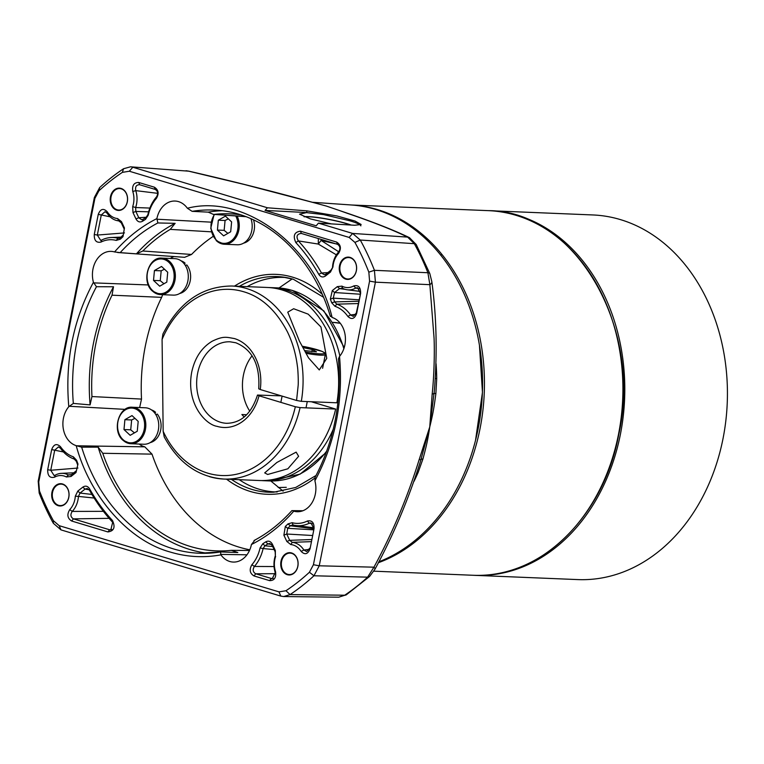 <?xml version="1.0" encoding="UTF-8"?>
<svg xmlns="http://www.w3.org/2000/svg" width="764" height="764" viewBox="0 0 764 764"><rect width="100%" height="100%" fill="white"/><g stroke="black" fill="none" stroke-linecap="round" stroke-linejoin="round"><path stroke-width="1.15" d="M475.189 575.359L577.823 579.589A182.472 142.008 -87.6 0 0 725.8 421.04A182.472 142.008 -87.6 0 0 620.511 219.631A182.472 142.008 -87.6 0 0 592.854 214.951L490.221 210.721A182.472 142.008 92.4 0 1 517.877 215.4A182.472 142.008 92.4 0 1 623.166 416.81A182.472 142.008 92.4 0 1 475.189 575.359A182.472 142.008 92.4 0 1 474.243 575.311M489.275 210.683A182.472 142.008 92.4 0 1 490.221 210.721M302.821 347.496L312.266 349.549L316.477 351.832L304.483 350.59M312.266 349.549L311.855 351.641M243.668 291.743C261.441 296.881 276.043 310.27 287.465 331.92C292.536 342.377 295.849 353.827 297.397 366.262C297.95 368.936 298.523 381.561 298.151 385.572L296.575 400.46L301.322 401.329L336.886 402.8A96.608 75.178 -87.6 0 0 282.04 289.957A96.608 75.178 -87.6 0 0 267.4 287.474L231.845 286.013C202.03 286.223 179.053 302.229 162.923 334.021L162.083 339.417A93.17 72.504 92.4 0 1 243.668 291.743M259.015 395.79L257.487 395.064C251.471 413.591 241.214 423.008 226.727 423.304A40.788 31.744 92.4 0 1 220.538 422.263A40.788 31.744 92.4 0 1 197.007 377.244A40.788 31.744 92.4 0 1 230.079 341.794L235.856 342.778C252.512 349.635 260.132 364.982 258.729 388.8L260.257 389.525A45.086 35.087 -87.6 0 0 234.395 338.557C226.66 337.287 223.785 335.635 212.258 341.183C201.677 347.477 194.82 357.819 191.697 372.202C185.795 404.261 206.051 424.746 217.024 426.331A45.086 35.087 -87.6 0 0 259.015 395.79L295.334 406.734A93.17 72.504 92.4 0 1 234.634 474.616A93.17 72.504 92.4 0 1 163.162 431.297L162.083 339.417M267.753 287.493L271.086 287.627A96.608 75.178 92.4 0 1 271.44 287.646A96.608 75.178 92.4 0 1 286.089 290.119A96.608 75.178 92.4 0 1 339.856 356.005M333.257 429.206A96.608 75.178 92.4 0 1 263.484 480.69A96.608 75.178 92.4 0 1 261.469 480.566M209.24 476.574A96.608 75.178 -87.6 0 0 223.881 479.057L259.445 480.518A96.608 75.178 -87.6 0 0 335.644 409.065L300.08 407.604L295.334 406.734M267.687 474.482L264.688 472.897L276.893 462.468L296.136 452.126L298.619 456.299L287.856 468.79L267.687 474.482M319.276 369.938L308.541 357.896L299.373 341.021L287.761 312.161L293.643 308.732L308.178 314.147L320.956 326.992L326.763 358.364L319.276 369.938M257.487 395.064L281.324 395.867M246.304 415.129A40.788 31.744 92.4 0 1 245.932 414.699L241.892 414.537A40.788 31.744 92.4 0 0 244.232 416.991M252.072 355.785A40.788 31.744 -87.6 0 0 249.79 411.175M296.575 400.46L260.257 389.525M300.08 407.604A96.608 75.178 -87.6 0 1 223.881 479.057C198.392 477.137 178.499 463.099 164.212 436.922L163.162 431.297M311.33 401.749L335.644 409.065M245.932 414.699L245.741 415.664M250.955 218.743A18.25 14.201 92.4 0 1 237.232 244.776L224.301 244.241A18.25 14.201 92.4 0 1 216.527 240.832M230.69 231.769L223.594 235.856L217.415 230.069L218.332 220.204L225.437 216.126L231.616 221.904L230.69 231.769M227.72 233.259L224.148 230.346L217.415 230.069M228.369 218.867L225.074 220.49L218.332 220.204M224.148 230.346L225.074 220.49M243.601 243.143A16.741 13.036 -87.6 0 0 253.505 219.889M161.911 258.127C148.311 256.551 141.111 281.735 152.447 291.103L160.402 294.589A18.25 14.201 92.4 0 0 174.517 282.222A18.25 14.201 92.4 0 0 169.675 261.536A18.25 14.201 92.4 0 0 161.911 258.127L174.841 258.652A18.25 14.201 92.4 0 1 182.606 262.071A18.25 14.201 92.4 0 1 187.447 282.747A18.25 14.201 92.4 0 1 173.332 295.124L160.402 294.589A18.25 14.201 92.4 0 1 152.638 291.179M166.8 282.117L159.695 286.194L153.516 280.417L154.433 270.551L161.538 266.464L167.717 272.251L166.8 282.117M163.821 283.606L160.249 280.694L153.516 280.417M164.47 269.214L161.175 270.828L154.433 270.551M160.249 280.694L161.175 270.828M184.487 264.182L185.079 263.141L183.923 263.456M185.079 263.141A16.741 13.036 -87.6 0 0 181.049 260.801M179.702 293.491A16.741 13.036 -87.6 0 0 189.997 281.821A16.741 13.036 -87.6 0 0 186.808 264.946L185.346 265.461M132.382 407.25C118.783 405.684 111.582 430.867 122.918 440.236L130.873 443.722A18.25 14.201 92.4 0 0 144.979 431.354A18.25 14.201 92.4 0 0 140.146 410.669A18.25 14.201 92.4 0 0 132.382 407.25L145.313 407.785A18.25 14.201 92.4 0 1 153.077 411.194A18.25 14.201 92.4 0 1 157.909 431.88A18.25 14.201 92.4 0 1 143.804 444.247L130.873 443.722A18.25 14.201 92.4 0 1 123.109 440.303M137.272 431.24L130.167 435.327L123.988 429.549L124.904 419.684L132.01 415.597L138.188 421.384L137.272 431.24M134.292 432.739L130.72 429.826L123.988 429.549M134.942 418.347L131.647 419.961L124.904 419.684M130.72 429.826L131.647 419.961M154.958 413.314L155.55 412.264L154.395 412.589M155.55 412.264A16.741 13.036 -87.6 0 0 151.52 409.934M150.174 442.623A16.741 13.036 -87.6 0 0 160.469 430.953A16.741 13.036 -87.6 0 0 157.279 414.078L155.818 414.594M254.765 540.329L251.423 544.522A22.891 17.811 92.4 0 1 233.622 562.075A22.891 17.811 92.4 0 1 229.763 561.483A22.891 17.811 92.4 0 1 220.93 554.855L220.51 551.942L199.242 553.241A171.738 133.652 92.4 0 1 173.208 548.829A171.738 133.652 92.4 0 1 81.672 447.169L76.199 445.641A22.891 17.811 92.4 0 1 63.441 418.185A22.891 17.811 92.4 0 1 68.789 406.706L73.334 403.421A171.738 133.652 92.4 0 1 96.445 286.729L93.428 282.288A22.891 17.811 92.4 0 1 111.573 251.404A22.891 17.811 92.4 0 1 114.562 251.948L120.187 252.636A171.738 133.652 92.4 0 1 157.862 222.954L156.897 218.59A22.891 17.811 92.4 0 1 175.462 201.066A22.891 17.811 92.4 0 1 187.39 208.257L192.117 211.341A171.738 133.652 92.4 0 1 213.385 210.052C264.325 211.341 312.371 254.698 330.363 316.468M350.752 225.017A27.905 3.438 11.2 0 0 308.417 216.737A27.905 3.438 11.2 0 0 304.225 216.804M351.182 225.046A27.915 3.438 11.2 0 0 308.446 216.623A27.915 3.438 11.2 0 0 304.005 216.709M129.345 171.232L122.364 172.368A236.143 183.78 -87.6 0 0 98.89 190.857L94.898 198.373L38.735 482.008L39.47 490.946A236.143 183.78 -87.6 0 0 53.394 520.695L59.162 525.67L278.975 591.871L285.956 590.734A236.143 183.78 -87.6 0 0 309.42 572.246L313.421 564.73L369.575 281.104L368.84 272.156A236.143 183.78 -87.6 0 0 354.926 242.408L349.148 237.432L129.345 171.232L132.802 167.23L267.429 207.779L306.937 210.864L336.857 215.945L355.059 221.054L361.143 224.501L354.716 225.256L318.407 223.136L316.191 225.8L265.06 210.406L306.603 212.554L323.487 214.598L306.488 212.612L299.545 214.178L310.471 218.924L331.28 223.881M312.39 202.279L351.039 204.953A182.548 142.066 92.4 0 1 375.64 209.46A182.548 142.066 92.4 0 1 482.581 381.284A182.548 142.066 92.4 0 1 378.782 561.836M369.575 281.104L375.411 282.164L374.427 270.313A240.364 187.056 -87.6 0 0 360.264 240.03L414.308 243.678L407.623 237.107C392.715 229.859 372.727 221.971 347.649 213.433L339.216 210.434M436.063 363.731A183.847 143.078 92.4 0 1 436.712 378.61L435.872 393.699C434.21 405.904 433.408 412.121 429.76 426.923C427.544 441.726 425.968 447.513 422.96 458.897L418.118 472.496A183.847 143.078 92.4 0 1 413.983 481.406M356.31 270.723A10.734 8.356 -87.6 0 0 348.651 257.554A10.734 8.356 -87.6 0 0 340.114 265.843A10.734 8.356 -87.6 0 0 347.763 279.003A10.734 8.356 -87.6 0 0 356.31 270.723M297.788 566.267A10.734 8.356 -87.6 0 0 290.129 553.107A10.734 8.356 -87.6 0 0 281.591 561.397A10.734 8.356 -87.6 0 0 289.25 574.557A10.734 8.356 -87.6 0 0 297.788 566.267M62.715 484.395A10.734 8.356 -87.6 0 0 61.091 484.128A10.734 8.356 -87.6 0 0 52.544 492.408A10.734 8.356 -87.6 0 0 58.58 505.3A10.734 8.356 -87.6 0 0 60.203 505.577A10.734 8.356 -87.6 0 0 68.741 497.288A10.734 8.356 -87.6 0 0 62.715 484.395M127.263 201.734A10.734 8.356 -87.6 0 0 119.604 188.574A10.734 8.356 -87.6 0 0 111.066 196.854A10.734 8.356 -87.6 0 0 118.726 210.024A10.734 8.356 -87.6 0 0 127.263 201.734M301.159 551.427A19.32 15.032 -87.6 0 0 290.769 544.551L286.844 541.475L283.883 535.163L285.325 526.444A180.323 140.337 -87.6 0 0 287.942 523.942L292.115 522.7A34.561 26.902 -87.6 0 0 307.357 521.029C311.979 520.074 314.214 522.605 314.052 528.612L310.069 548.705C307.882 554.244 304.912 555.151 301.159 551.427L303.871 550.032A21.583 16.798 -87.6 0 0 294.923 542.87A21.583 16.798 -87.6 0 0 292.268 542.354L311.015 541.647M66.382 476.975L68.426 474.941L65.876 473.89A21.583 16.798 -87.6 0 0 61.521 473.336A21.583 16.798 -87.6 0 0 55.266 475.151L54.091 475.514L50.749 470.261L54.721 450.158L58.475 446.883L60.471 448.248A36.825 28.66 -87.6 0 0 74.213 459.049L73.354 456.815L76.591 460.281A180.323 140.337 -87.6 0 0 77.976 463.996L75.999 472.553L71.014 476.478L66.382 476.975A19.32 15.032 -87.6 0 0 54.597 477.166C49.87 478.34 47.569 475.848 47.693 469.688L51.675 449.595C53.766 444.171 56.689 443.196 60.451 446.673A34.561 26.902 -87.6 0 0 73.354 456.815M292.182 278.936L279.003 287.971M270.79 480.967L283.11 491.128M339.522 265.729A11.164 8.691 92.4 0 1 350.093 257.401A11.164 8.691 92.4 0 1 356.358 270.809A11.164 8.691 92.4 0 1 345.786 279.137A11.164 8.691 92.4 0 1 339.522 265.729M280.999 561.282A11.164 8.691 92.4 0 1 291.571 552.955A11.164 8.691 92.4 0 1 297.845 566.353A11.164 8.691 92.4 0 1 287.264 574.69A11.164 8.691 92.4 0 1 280.999 561.282M58.226 505.701A11.164 8.691 92.4 0 1 51.952 492.302A11.164 8.691 92.4 0 1 62.524 483.975A11.164 8.691 92.4 0 1 68.798 497.374A11.164 8.691 92.4 0 1 58.226 505.701M110.474 196.749A11.164 8.691 92.4 0 1 121.046 188.422A11.164 8.691 92.4 0 1 127.321 201.82A11.164 8.691 92.4 0 1 116.749 210.157A11.164 8.691 92.4 0 1 110.474 196.749M81.672 447.169L98.155 447.121L102.748 453.281A168.663 131.255 92.4 0 0 190.503 546.518A168.663 131.255 92.4 0 0 218.905 550.93A168.663 131.255 92.4 0 0 231.368 550.338L237.824 552.525L220.51 551.942M98.155 447.121A171.738 133.652 -87.6 0 0 189.911 549.517A171.738 133.652 -87.6 0 0 207.579 553.241M286.032 277.533A107.342 83.534 -87.6 0 0 247.183 286.643M139.201 444.065A21.02 16.359 -87.6 0 0 144.797 446.835L152.007 454.131A167.316 130.205 -87.6 0 0 239.256 547.205A167.316 130.205 -87.6 0 0 249.799 549.793M330.955 316.115L332.111 317.461A22.891 17.811 92.4 0 1 344.927 333.849A22.891 17.811 92.4 0 1 339.531 356.406L338.452 358.927C341.785 401.788 333.992 441.277 315.064 477.376L314.892 480.823A22.891 17.811 92.4 0 1 297.521 511.737A22.891 17.811 92.4 0 1 293.758 511.164L292.44 510.648M162.665 294.684L161.662 297.349A167.316 130.205 -87.6 0 0 141.521 399.075L139.631 407.556M213.07 236.439A167.316 130.205 -87.6 0 0 191.535 254.46L184.621 257.315L117.646 252.531M174.221 256.57A21.02 16.359 -87.6 0 0 170.229 258.461M141.521 399.075L91.947 396.554L90.104 404.891L73.334 403.421M91.947 396.554A168.663 131.255 92.4 0 1 112.021 295.2L161.662 297.349M96.445 286.729L113.502 286.758L112.021 295.2M191.535 254.46L142.801 251.003L136.422 253.849L120.187 252.636M142.801 251.003A168.663 131.255 92.4 0 1 170.248 229.381L211.322 231.836M157.862 222.954L175.137 223.346L170.248 229.381M245.349 216.498L213.271 214.35L208.209 212.134L192.117 211.341M214.665 214.331A168.663 131.255 92.4 0 1 232.8 213.968A168.663 131.255 92.4 0 1 240.278 214.76M254.011 540.53C267.849 533.253 280.483 523.283 291.886 510.619L302.916 510.744M231.368 550.338L249.484 550.5M239.227 479.687A107.342 83.534 -87.6 0 0 277.189 491.959M113.502 286.758A171.738 133.652 -87.6 0 0 90.104 404.891M117.551 218.552L121.476 221.627L124.427 227.939L122.994 236.659A180.323 140.337 -87.6 0 0 120.378 239.17L116.204 240.412A34.561 26.902 -87.6 0 0 100.963 242.083C96.331 243.028 94.096 240.498 94.268 234.5L98.25 214.397C100.437 208.858 103.407 207.961 107.161 211.685A19.32 15.032 -87.6 0 0 117.551 218.552L118.735 220.863L121.304 222.878L121.476 221.627M154.328 187.17C158.511 189.749 159.208 193.483 156.419 198.382A34.561 26.902 -87.6 0 0 148.254 215.161L145.475 219.392A180.323 140.337 -87.6 0 0 142.553 221.245C139.841 222.677 137.635 221.885 135.935 218.876L132.984 212.564L132.688 206.624A19.32 15.032 -87.6 0 0 133.471 203.673A19.32 15.032 -87.6 0 0 132.783 191.497C131.971 185.451 133.958 182.453 138.752 182.481L154.328 187.17L155.235 189.424C157.881 191.095 158.339 193.55 156.61 196.768A36.825 28.66 -87.6 0 0 147.901 214.646L148.254 215.161M89.579 488.798A180.323 140.337 -87.6 0 0 112.48 520.513C115.555 527.275 114.017 531.085 107.886 531.935L71.663 521.019C67.404 518.326 66.764 514.525 69.753 509.617A19.262 14.993 -87.6 0 0 74.91 499.217A19.262 14.993 -87.6 0 0 75.311 496.199L77.794 491.09L82.818 487.136C85.434 485.426 87.688 485.99 89.579 488.798L89.483 490.201A182.586 142.094 -87.6 0 0 112.671 522.309L110.809 529.882L109.663 529.786L107.886 531.935M275.623 556.479A19.32 15.032 -87.6 0 0 275.527 571.615C276.348 577.651 274.352 580.659 269.558 580.621L253.982 575.932C249.809 573.363 249.102 569.629 251.891 564.73A34.561 26.902 -87.6 0 0 260.066 547.95L262.835 543.72A180.323 140.337 -87.6 0 0 265.757 541.857C268.479 540.434 270.685 541.218 272.385 544.226L275.336 550.538L275.355 555.676A21.583 16.798 -87.6 0 0 275.25 572.58L272.299 578.587L271.344 578.482L269.558 580.621M300.433 231.177L336.599 242.064C340.868 244.757 341.508 248.558 338.528 253.457A19.32 15.032 -87.6 0 0 332.961 266.942L330.478 272.051L325.502 275.976C322.876 277.676 320.622 277.122 318.741 274.305A180.323 140.337 -87.6 0 0 295.84 242.589C292.765 235.828 294.293 232.027 300.433 231.177L301.341 233.431L337.507 244.318C340.2 246.075 340.62 248.558 338.767 251.786L338.528 253.457M334.966 306.297L331.729 302.821A180.323 140.337 -87.6 0 0 330.334 299.106L332.321 290.559L337.296 286.634L341.938 286.137A19.32 15.032 -87.6 0 0 353.722 285.946C358.44 284.771 360.742 287.264 360.618 293.414L356.635 313.517C354.544 318.941 351.621 319.915 347.859 316.439A34.561 26.902 -87.6 0 0 334.966 306.297L336.79 304.167L334.67 301.895L331.729 302.821M220.93 554.855C203.883 557.987 187.037 557.061 170.391 552.086C128.829 540.836 90.085 497.049 76.199 445.641M187.39 208.257C244.7 193.349 315.045 246.428 332.111 317.461M175.137 223.346A171.738 133.652 -87.6 0 0 136.422 253.849M221.694 210.73A171.738 133.652 -87.6 0 0 208.209 212.134M122.994 236.659L124.265 229.19L121.304 222.878M124.265 229.19L124.427 227.939M118.831 220.872L118.735 220.863A21.583 16.798 -87.6 0 1 118.267 220.815L119.05 220.911M107.161 211.685L107.132 213.194A21.583 16.798 -87.6 0 0 118.267 220.815M107.132 213.194L105.06 211.685L101.297 214.97L98.25 214.397M94.268 234.5L97.314 235.064L101.297 214.97L110.121 216.833M124.484 232.915L97.314 235.064L100.657 240.316L101.698 240.03L100.963 242.083M116.204 240.412L117.933 238.253A36.825 28.66 -87.6 0 0 111.238 237.518A36.825 28.66 -87.6 0 0 101.698 240.03M120.378 239.17L120.664 237.442L118.726 238.339M120.664 237.442A182.586 142.094 92.4 0 1 123.319 234.901M156.419 198.382L156.61 196.768M138.752 182.481L139.659 184.735L155.235 189.424M132.783 191.497L135.753 190.637C135.075 186.664 136.384 184.697 139.659 184.735L139.258 184.649M132.688 206.624L135.648 207.541A21.583 16.798 -87.6 0 0 136.517 204.246A21.583 16.798 -87.6 0 0 135.753 190.637L157.68 193.33M132.984 212.564L135.839 211.427L138.79 217.74L141.741 219.765L143.126 219.297A182.586 142.094 92.4 0 1 146.086 217.415L147.901 214.646M149.887 208.066L135.648 207.541L135.839 211.427L148.617 211.819M135.935 218.876L138.79 217.74L146.344 217.243M142.553 221.245L143.126 219.297M145.475 219.392L146.086 217.415M77.976 463.996L77.737 465.085A182.586 142.094 92.4 0 1 76.333 461.322L74.213 459.049M71.014 476.478L71.463 474.616L76.448 470.691L77.737 465.085M76.448 470.691L75.999 472.553M76.591 460.281L76.333 461.322M60.451 446.673L60.471 448.248M51.675 449.595L63.46 451.954M47.693 469.688L50.749 470.261L77.947 468.046M54.597 477.166L55.266 475.151M71.205 474.797L68.426 474.941L71.463 474.616M112.48 520.513L112.671 522.309M82.818 487.136L85.062 489.103L87.211 488.492L89.483 490.201M77.794 491.09L80.029 493.066L85.062 489.103L89.187 489.753M75.311 496.199L78.444 496.419A21.526 16.751 92.4 0 1 77.995 499.79A21.526 16.751 -87.6 0 1 72.236 511.412L103.407 511.345M91.938 494.432L80.029 493.066L78.444 496.419L94.134 498.032M69.753 509.617L72.236 511.412C70.154 514.621 70.565 517.113 73.449 518.88L109.118 518.336M71.663 521.019L73.449 518.88L109.663 529.786L111.907 529.433M314.052 528.612L310.069 548.705M307.357 521.029L309.305 523.187L310.977 522.929L313.689 528.153M292.115 522.7L293.07 524.964A36.825 28.66 -87.6 0 0 296.05 525.546A36.825 28.66 -87.6 0 0 309.305 523.187L312.486 523.779M287.942 523.942L290.339 525.775A182.586 142.094 92.4 0 1 287.684 528.316L286.748 534.026L289.699 540.339L292.268 542.354L290.769 544.551M313.574 528.745L290.339 525.775L292.736 524.897M285.325 526.444L287.684 528.316L313.364 529.815M283.883 535.163L286.748 534.026L312.237 535.488M286.844 541.475L289.699 540.339L311.435 539.537M309.707 548.246L306.698 551.56L303.871 550.032L309.315 549.383M275.527 571.615L275.25 572.58M275.336 550.538L275.164 551.789L272.213 545.477L269.787 543.481L267.877 543.92A182.586 142.094 92.4 0 1 264.917 545.802L263.102 548.571L260.066 547.95M275.355 555.676L275.164 551.789M272.385 544.226L272.213 545.477M265.757 541.857L267.877 543.92L271.564 544.493M262.835 543.72L264.917 545.802L272.719 546.546M251.891 564.73L254.393 566.449A36.825 28.66 -87.6 0 0 263.102 548.571L274.133 549.574M253.982 575.932L255.768 573.793C252.894 572.112 252.435 569.667 254.393 566.449L274.047 566.544M273.245 578.319L271.344 578.482L255.768 573.793L275.451 573.697M336.599 242.064L337.507 244.318M295.84 242.589L298.332 240.908C295.916 236.42 296.919 233.927 301.341 233.431L300.949 233.345M318.741 274.305L321.52 273.015A182.586 142.094 -87.6 0 0 298.332 240.908L318.33 244.069L318.321 238.54M325.502 275.976L325.951 274.114L330.927 270.189L332.961 266.942M327.88 272.586L321.52 273.015L324.328 274.753L325.951 274.114M330.478 272.051L330.927 270.189M338.767 251.786A21.583 16.798 -87.6 0 0 332.55 266.837M332.321 290.559L334.565 292.526L333.266 298.132A182.586 142.094 92.4 0 1 334.67 301.895L358.622 301.236M358.908 299.784L333.266 298.132L330.334 299.106M347.859 316.439L350.533 314.969A36.825 28.66 -87.6 0 0 336.79 304.167L358.163 303.547M356.635 313.517L356.282 313.059L353.254 316.363L350.533 314.969L355.814 314.329M360.618 293.414L356.282 313.059M353.722 285.946L355.747 288.066L357.562 287.732L360.264 292.956M341.938 286.137L342.578 288.276A21.583 16.798 -87.6 0 0 347.305 289.795A21.583 16.798 -87.6 0 0 355.747 288.066L359.166 288.706M337.296 286.634L339.541 288.601L334.565 292.526L360.016 294.207M345.242 289.365L339.541 288.601L342.578 288.276L341.67 287.98M38.735 482.008L38.2 481.158L94.364 197.523L94.898 198.373M318.311 203.854L244.499 184.525L188.689 171.174L130.51 166.81L123.548 168.739A240.364 187.056 -87.6 0 0 99.664 187.562L94.364 197.523M318.407 223.136L352.615 233.431L349.148 237.432M265.06 210.406L267.429 207.779M354.926 242.408L360.264 240.03L352.615 233.431L407.623 237.107A8.585 7.735 -65 0 1 409.504 237.68L409.504 237.68C394.09 230.241 373.797 222.228 348.623 213.643L326.448 206.089L297.521 198.248A8.585 4.24 -74.6 0 0 296.995 198.172M278.975 591.871L280.808 596.092L283.711 596.541L290.062 594.583A240.364 187.056 -87.6 0 0 313.947 575.769L367.618 577.154L373.94 567.184C392.448 533.062 407.546 497.154 419.216 459.46L429.76 426.923L432.166 394.09C433.876 378.782 434.764 354.687 434.057 338.022L429.874 284.676L375.411 282.164L319.247 565.799L313.421 564.73M309.42 572.246L313.947 575.769L319.247 565.799L373.94 567.184A8.585 2.091 27.5 0 1 374.981 569.199L374.981 569.199C393.364 535.192 408.549 499.169 420.544 461.103L429.76 426.923L434.372 390.643C437.38 352.596 436.531 316.286 431.832 281.715L429.817 273.588L416.246 244.585L409.504 237.68M280.808 596.092L60.996 529.891L59.162 525.67M38.2 481.158L39.184 493.009A240.364 187.056 -87.6 0 0 53.346 523.292L60.996 529.891M117.933 238.253L119.518 238.177M336.389 254.851L318.33 244.069L321.081 240.431L335.807 243.811M185.996 170.725L188.889 171.165A8.585 1.719 -76.9 0 0 188.689 171.174L130.51 166.81M431.832 281.715A8.585 3.982 -6.7 0 1 429.874 284.676L427.897 272.738A238.836 185.872 -87.6 0 0 414.308 243.678A8.585 3.304 -28.8 0 1 416.246 244.585M338.786 597.19L344.698 595.213A238.836 185.872 -87.6 0 0 367.618 577.154A8.585 4.259 47.4 0 0 369.518 576.524L374.981 569.199M321.291 239.438L321.081 240.431L338.748 251.805M347.649 213.433A8.585 6.217 -71.5 0 1 348.623 213.643M360.875 225.857C360.551 224.587 356.807 222.878 349.635 220.739L323.487 214.598M432.166 394.09A8.585 2.044 5.9 0 0 434.114 393.116A8.585 0.649 6.8 0 0 435.872 393.699M419.216 459.46L420.888 459.918A8.585 2.712 15.9 0 1 422.96 458.897M416.963 472.591A8.585 2.407 -156.4 0 1 418.118 472.496M436.712 378.61L435.365 378.514M286.28 487.337L278.182 487.499M322.609 368.277L325.349 354.439A21.468 2.645 -168.8 0 1 320.488 355.155A21.468 2.645 -168.8 0 1 305.953 353.283M325.349 354.439L324.519 352.71L321.749 351.268L302.133 346.216A20.399 2.512 -168.8 0 1 322.083 351.43A20.399 2.512 -168.8 0 1 319.887 353.866A20.399 2.512 -168.8 0 1 305.208 351.927M301.322 401.329A96.608 75.178 -87.6 0 0 246.486 288.486A96.608 75.178 -87.6 0 0 231.845 286.013M326.218 452.508L300.109 474.138L269.415 480.928A96.608 75.178 -87.6 0 0 326.753 451.027M343.848 348.699A96.608 75.178 -87.6 0 0 292.01 290.368A96.608 75.178 -87.6 0 0 277.37 287.885L271.44 287.646M340.305 323.325A64.405 50.118 -87.6 0 0 333.419 322.427L332.627 322.389M235.723 215.945A17.391 13.532 92.4 0 1 233.86 238.32A17.391 13.532 92.4 0 1 216.393 240.116A17.391 13.532 92.4 0 1 214.579 214.445M237.117 216.04A18.25 14.201 92.4 0 1 237.289 234.949A18.25 14.201 92.4 0 1 224.301 244.241L216.346 240.765L210.74 228.312L214.111 214.417M152.494 290.454A17.391 13.532 92.4 0 1 149.782 266.197A17.391 13.532 92.4 0 1 168.739 262.205A17.391 13.532 92.4 0 1 171.451 286.462A17.391 13.532 92.4 0 1 152.494 290.454M122.966 439.587A17.391 13.532 92.4 0 1 120.254 415.329A17.391 13.532 92.4 0 1 139.21 411.338A17.391 13.532 92.4 0 1 141.923 435.595A17.391 13.532 92.4 0 1 122.966 439.587M479.439 345.252L482.456 392.381L475.523 440.398M353.149 205.115A182.472 142.008 92.4 0 1 377.531 209.613A182.472 142.008 92.4 0 1 480.021 428.709A182.472 142.008 92.4 0 1 378.323 562.724M618.487 434.42A182.472 142.008 -87.6 0 0 488.339 210.644C575.139 210.558 642.944 327.326 618.773 434.382C603.684 516.999 539.288 579.551 473.298 575.282A182.472 142.008 -87.6 0 0 618.487 434.42M220.061 552.009A171.738 133.652 92.4 0 1 199.242 553.241M239.38 286.319A107.905 83.973 92.4 0 1 282.67 277.017A107.905 83.973 92.4 0 1 293.319 279.261M144.797 446.835L76.715 445.784M234.491 286.118A110.054 85.644 92.4 0 1 292.717 277.198A110.054 85.644 92.4 0 1 322.169 294.264M314.778 478.102A110.054 85.644 92.4 0 1 250.296 491.462A110.054 85.644 92.4 0 1 226.536 479.162M316.076 475.466L295.716 487.47L273.798 492.197A107.905 83.973 92.4 0 1 251.977 489.428A107.905 83.973 92.4 0 1 231.416 479.362M69.19 406.276L125.124 409.37M148.321 284.953L93.619 282.881M211.045 222.152L156.801 219.211M293.309 511.011L301.818 511.116M220.624 554.387L246.953 554.807M102.748 453.281L152.007 454.131M339.531 356.406C343.408 401.52 335.195 442.986 314.892 480.823M293.758 511.164C281.171 525.536 267.056 536.653 251.423 544.522M68.789 406.706C64.911 361.592 73.124 320.116 93.428 282.288M114.562 251.948C127.149 237.566 141.264 226.45 156.897 218.59M98.89 190.857L99.664 187.562M122.364 172.368L123.548 168.739M368.84 272.156L374.427 270.313L427.897 272.738A8.585 2.664 -21.5 0 1 429.817 273.588M285.956 590.734L290.062 594.583L344.698 595.213A8.585 4.689 56.2 0 0 346.388 594.755L369.518 576.524M53.394 520.695L53.346 523.292M39.47 490.946L39.184 493.009M306.603 212.554L306.937 210.864M441.936 254.498L440.637 255.071M280.846 402.37L282.088 396.096M306.02 407.852L307.262 401.577M269.415 480.928L263.484 480.69M277.37 287.885L292.345 290.416L323.917 310.977L344.211 347.582M333.419 322.427L340.276 323.296M373.854 571.176L473.298 575.282M351.984 205.019L488.339 210.644M61.521 473.336L73.745 472.811M282.67 277.017L293.443 279.309L323.42 297.177M213.271 214.35L245.779 216.661M111.238 237.518L121.008 237.107M296.05 525.546L313.746 527.762M347.305 289.795L360.302 291.428M338.815 597.19L283.711 596.541M188.889 171.165C227.261 179.989 263.475 189.014 297.521 198.248M346.388 594.755L338.786 597.181"/></g></svg>
